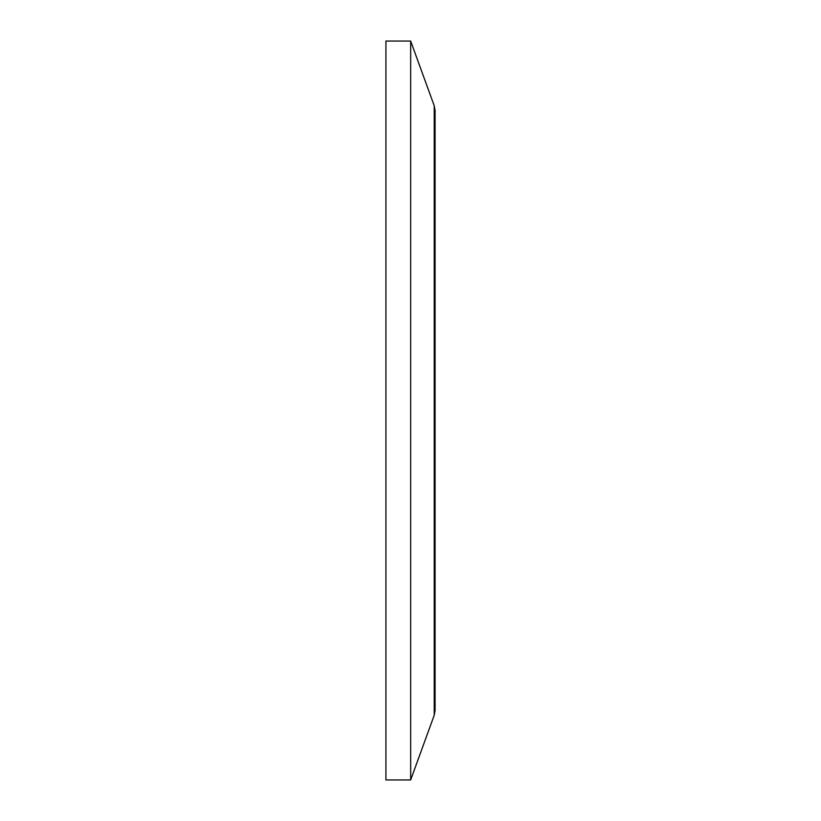 <?xml version="1.0" encoding="UTF-8"?>
<svg xmlns="http://www.w3.org/2000/svg" width="821" height="821" viewBox="0 0 821 821"><rect width="100%" height="100%" fill="white"/><g stroke="black" fill="none" stroke-linecap="round" stroke-linejoin="round"><path stroke-width="1.23" d="M435.079 519.888L435.079 527.729M435.079 537.642L435.079 527.975M435.079 511.206L435.079 514.767M435.079 488.762L435.079 493.76M435.079 487.653L435.079 485.303M435.079 424.426L435.079 436.639M435.079 438.393L435.079 440.077M435.079 420.506L435.079 422.487M435.079 432.872L435.079 425.771M435.079 469.622L435.079 477.832M435.079 467.303L435.079 464.953M435.079 479.556L435.079 483.159M435.079 347.457L435.079 344.009M435.079 351.696L435.079 352.722M435.079 352.671L435.079 359.208M435.079 400.289L435.079 399.745M435.079 382.155L435.079 382.678M435.079 319.092L435.079 312.934M435.079 306.828L435.079 304.478M435.079 290.921L435.079 284.323M435.079 333.008L435.079 340.458M435.079 410.5L435.079 110.578L434.227 105.776L434.227 715.224L435.079 710.422L435.079 410.5M434.227 105.776L410.664 41.05L410.664 779.95L434.227 715.224M410.664 41.05L385.921 41.05L385.921 779.95L410.664 779.95"/></g></svg>
